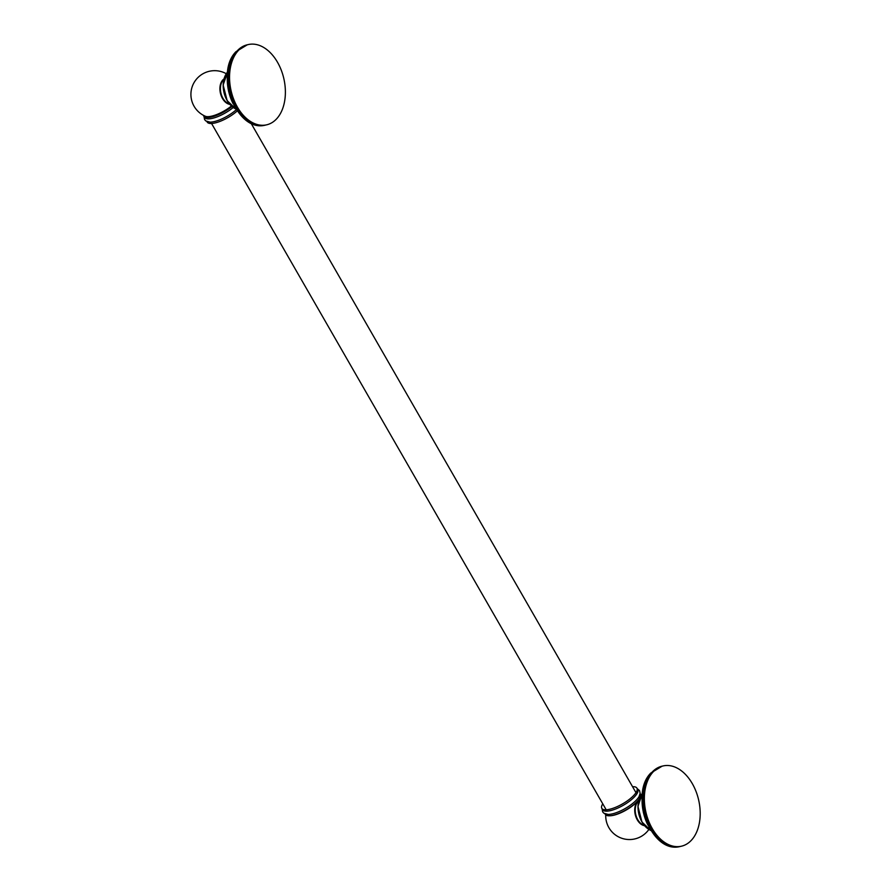 <?xml version="1.0" encoding="UTF-8"?>
<svg xmlns="http://www.w3.org/2000/svg" width="891" height="891" viewBox="0 0 891 891"><rect width="100%" height="100%" fill="white"/><g stroke="black" fill="none" stroke-linecap="round" stroke-linejoin="round"><path stroke-width="1.34" d="M652.825 772.252A41.164 27.064 -102.8 0 1 663.16 765.926A41.164 27.064 -102.8 0 1 696.049 791.498A41.164 27.064 -102.8 0 1 691.717 839.89A41.164 27.064 -102.8 0 1 681.381 846.216A41.164 27.064 -102.8 0 1 648.492 820.633A41.164 27.064 -102.8 0 1 652.825 772.252M238.02 50.876A41.164 27.064 -102.8 0 1 248.355 44.55A41.164 27.064 -102.8 0 1 281.244 70.122A41.164 27.064 -102.8 0 1 276.912 118.514A41.164 27.064 -102.8 0 1 266.576 124.84A41.164 27.064 -102.8 0 1 233.687 99.269A41.164 27.064 -102.8 0 1 238.02 50.876M644.137 825.244A13.209 8.687 -102.8 0 1 637.756 819.653A13.209 8.687 -102.8 0 1 637.945 801.588A13.209 8.687 -102.8 0 1 638.624 800.92M609.934 815.755A19.491 6.226 -29.9 0 0 613.576 815.276A19.491 6.226 -29.9 0 0 637.377 801.399A19.491 6.226 -29.9 0 0 639.125 799.116M638.769 800.33A13.454 8.843 77.2 0 0 637.488 801.477A13.454 8.843 77.2 0 0 635.517 815.655A13.454 8.843 77.2 0 0 644.527 825.701M229.332 103.868A13.209 8.687 -102.8 0 1 222.939 98.277A13.209 8.687 -102.8 0 1 223.808 79.544M231.359 106.062A19.491 6.226 150.1 0 1 211.579 116.175A19.491 6.226 150.1 0 1 205.364 116.253A23.734 23.734 0 0 1 196.944 78.608A23.734 23.734 0 0 1 226.225 73.686M223.964 78.954A13.454 8.843 77.2 0 0 222.672 80.101A13.454 8.843 77.2 0 0 222.483 98.489A13.454 8.843 77.2 0 0 229.711 104.336M602.773 803.838A20.259 6.471 150.1 0 0 601.815 808.349A20.259 6.471 150.1 0 0 615.804 807.224A20.259 6.471 150.1 0 0 634.269 794.872A20.259 6.471 -29.9 0 0 636.942 788.145A20.259 6.471 -29.9 0 0 632.565 786.708M636.942 788.145L637.722 789.515A20.259 6.471 -29.9 0 1 635.049 796.231A20.259 6.471 150.1 0 1 616.594 808.594A20.259 6.471 150.1 0 1 602.606 809.707L601.815 808.349M637.221 788.635L639.549 790.629L640.139 793.291L639.025 796.654A20.259 6.471 -29.9 0 1 636.92 799.494A20.259 6.471 150.1 0 1 608.119 814.419L603.898 813.238L602.65 811.857L602.104 808.839M639.148 799.06A20.259 6.471 150.1 0 1 637.711 800.853A20.259 6.471 150.1 0 1 619.245 813.216A20.259 6.471 150.1 0 1 605.256 814.329L604.978 813.839M640.106 793.647L640.384 794.137A20.259 6.471 150.1 0 1 640.662 795.674M237.284 110.907A20.259 6.471 150.1 0 1 219.375 121.633A20.259 6.471 150.1 0 1 207.18 122.045L206.89 121.555M236.416 109.615A20.259 6.471 150.1 0 1 210.042 122.134L205.821 120.942L204.574 119.572L204.017 116.543M233.175 107.544A20.259 6.471 150.1 0 1 204.518 117.423L203.727 116.053A20.259 6.471 -29.9 0 0 231.916 106.552M204.262 116.665A20.259 6.471 150.1 0 1 204.262 115.752M203.482 115.351A20.259 6.471 -29.9 0 0 203.727 116.053M231.693 106.363A19.413 6.204 150.1 0 1 211.846 116.543A19.413 6.204 150.1 0 1 204.696 115.953M681.381 846.216L680.345 846.45A41.164 27.064 -102.8 0 1 647.456 820.878A41.164 27.064 -102.8 0 1 651.8 772.486A41.164 27.064 -102.8 0 1 662.136 766.16L663.16 765.926M642.088 800.374A37.322 24.536 77.2 0 0 647.501 824.231M642.088 799.439A37.054 24.358 77.2 0 0 647.902 825.077M266.576 124.84L265.54 125.074A41.164 27.064 -102.8 0 1 232.651 99.502A41.164 27.064 -102.8 0 1 236.984 51.11A41.164 27.064 -102.8 0 1 247.319 44.784L248.355 44.55M227.283 78.998A37.322 24.536 77.2 0 0 232.696 102.855M227.272 78.063A37.054 24.358 77.2 0 0 233.097 103.712M647.969 828.786A20.705 13.61 -102.8 0 1 641.954 821.947A20.705 13.61 -102.8 0 1 640.551 796.064M650.875 830.457A21.039 13.833 -102.8 0 1 642.166 822.059A21.039 13.833 -102.8 0 1 642.444 793.313M233.164 107.41A20.705 13.61 -102.8 0 1 227.149 100.583A20.705 13.61 -102.8 0 1 225.735 74.688M236.07 109.081A21.039 13.833 -102.8 0 1 227.35 100.683A21.039 13.833 -102.8 0 1 227.639 71.937M680.345 846.45C651.466 854.502 628.946 794.928 650.742 773.087L662.136 766.16M642.199 796.108L643.391 812.625L649.439 828.04M265.54 125.074C236.661 133.127 214.141 73.552 235.937 51.711L247.319 44.784M227.383 74.733L228.575 91.25L234.634 106.664M650.931 830.535L641.954 822.025L637.956 806.411L642.456 793.224M605.735 814.909A23.734 23.734 0 0 0 648.848 829.488M236.115 109.159L227.149 100.661L223.151 85.035L227.651 71.848M635.985 792.656L251.006 123.17M606.192 809.785L211.557 123.481"/></g></svg>
